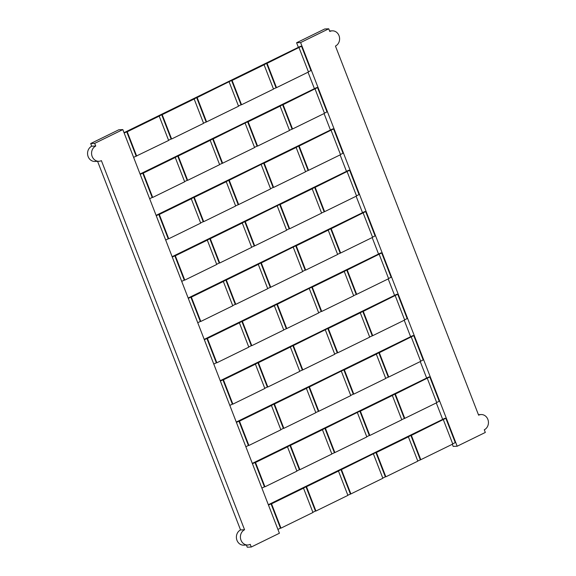 <?xml version="1.0" encoding="UTF-8"?>
<svg xmlns="http://www.w3.org/2000/svg" width="576" height="576" viewBox="0 0 576 576"><rect width="100%" height="100%" fill="white"/><g stroke="black" fill="none" stroke-linecap="round" stroke-linejoin="round"><path stroke-width="0.86" d="M101.39 160.632L244.57 529.762L240.552 529.934A7.942 6.991 87.5 0 0 236.585 538.978A7.942 6.991 87.5 0 0 243.734 545.162L247.745 544.982A7.942 6.991 87.5 0 0 250.229 544.349L251.266 547.02L279.403 533.246L122.832 129.593L94.694 143.366L95.731 146.045A7.942 6.991 87.5 0 0 91.757 155.088A7.942 6.991 87.5 0 0 98.914 161.273A7.942 6.991 87.5 0 0 101.39 160.632M97.582 161.33L240.552 529.934M98.914 161.273L94.903 161.446A7.942 6.991 87.5 0 1 87.746 155.261A7.942 6.991 87.5 0 1 91.721 146.218L90.684 143.546L118.822 129.773L122.832 129.593M251.266 547.02L247.255 547.2L246.413 545.047M244.57 529.762A7.942 6.991 87.5 0 0 240.595 538.805A7.942 6.991 87.5 0 0 247.745 544.982M90.684 143.546L94.694 143.366M91.721 146.218L95.731 146.045M133.603 157.37L168.638 140.443L159.206 116.129L127.231 131.782L136.663 156.096M308.398 71.813L310.954 70.56L301.522 46.246L298.541 47.7L267.07 63.331L276.502 87.653L308.47 72L299.038 47.678M273.442 88.92L276.502 87.653M241.538 104.76L273.514 89.107L264.082 64.793L232.106 80.446L241.538 104.76L241.042 104.782L231.61 80.467L228.622 81.929L197.15 97.56L206.582 121.874L238.558 106.222L229.126 81.907M238.486 106.034L241.042 104.782M203.522 123.149L206.582 121.874M171.619 138.989L203.594 123.336L194.162 99.014L162.187 114.667L171.619 138.989L171.122 139.01L161.69 114.689L159.206 116.129M168.566 140.256L171.122 139.01M136.159 156.118L126.727 131.803L124.178 133.056M126.727 131.803L127.231 131.782M161.69 114.689L162.187 114.667M206.078 121.896L196.646 97.582L194.162 99.014M196.646 97.582L197.15 97.56M231.61 80.467L232.106 80.446M275.998 87.674L266.566 63.353L264.082 64.793M266.566 63.353L267.07 63.331M301.522 46.246L300.521 46.289L124.027 132.682M149.638 198.706L152.194 197.46L142.762 173.138L143.266 173.117L152.698 197.438L184.673 181.786L175.241 157.471L143.266 173.117M152.194 197.46L152.698 197.438M324.432 113.148L326.988 111.895L317.556 87.581L314.575 89.042L283.104 104.674L292.536 128.988L324.504 113.335L315.072 89.021M289.476 130.262L292.536 128.988M257.573 146.102L289.548 130.45L280.116 106.135L248.141 121.781L257.573 146.102L257.076 146.124L247.644 121.802L244.656 123.264L213.185 138.895L222.617 163.21L254.592 147.557L245.16 123.242M254.52 147.37L257.076 146.124M219.557 164.484L222.617 163.21M187.654 180.324L219.629 164.671L210.197 140.357L178.222 156.01L187.654 180.324L187.157 180.346L177.725 156.031L175.241 157.471M184.601 181.598L187.157 180.346M177.725 156.031L178.222 156.01M222.113 163.231L212.681 138.917L210.197 140.357M212.681 138.917L213.185 138.895M247.644 121.802L248.141 121.781M292.032 129.01L282.6 104.695L280.116 106.135M282.6 104.695L283.104 104.674M317.556 87.581L316.555 87.624L140.062 174.017M142.762 173.138L140.206 174.391M165.672 240.048L168.228 238.795L158.796 214.481L159.3 214.459L168.732 238.774L200.707 223.121L191.275 198.806L159.3 214.459M168.228 238.795L168.732 238.774M340.466 154.483L343.022 153.238L333.59 128.916L330.61 130.378L299.138 146.009L308.563 170.323L340.538 154.678L331.106 130.356M305.51 171.598L308.563 170.323M273.607 187.438L305.582 171.785L296.15 147.47L264.175 163.123L273.607 187.438L273.103 187.459L263.671 163.145L229.219 180.23L238.651 204.552L270.626 188.899L261.194 164.585M270.554 188.712L273.103 187.459M235.591 205.826L238.651 204.552M203.688 221.659L235.663 206.014L226.231 181.692L194.256 197.345L203.688 221.659L203.191 221.681L193.759 197.366L191.275 198.806M200.635 222.934L203.191 221.681M193.759 197.366L194.256 197.345M238.147 204.574L228.715 180.252L226.231 181.692M228.715 180.252L229.219 180.23M263.671 163.145L264.175 163.123M308.066 170.345L298.634 146.03L296.15 147.47M298.634 146.03L299.138 146.009M333.59 128.916L332.59 128.966L156.096 215.352M158.796 214.481L156.24 215.734M181.706 281.383L184.262 280.138L174.83 255.816L175.334 255.794L184.766 280.109L216.742 264.463L207.31 240.142L175.334 255.794M184.262 280.138L184.766 280.109M356.501 195.826L359.057 194.573L349.625 170.258L315.166 187.344L324.598 211.666L356.573 196.013L347.141 171.698M321.545 212.94L324.598 211.666M289.642 228.773L321.617 213.127L312.185 188.806L280.21 204.458L289.642 228.773L289.138 228.802L279.706 204.48L245.254 221.573L254.686 245.887L286.661 230.234L277.229 205.92M286.582 230.047L289.138 228.802M251.626 247.162L254.686 245.887M219.722 263.002L251.698 247.349L242.266 223.034L210.29 238.687L219.722 263.002L219.226 263.023L209.794 238.709L207.31 240.142M216.67 264.276L219.226 263.023M209.794 238.709L210.29 238.687M254.182 245.909L244.75 221.594L242.266 223.034M244.75 221.594L245.254 221.573M279.706 204.48L280.21 204.458M324.101 211.687L314.669 187.373L312.185 188.806M314.669 187.373L315.166 187.344M349.625 170.258L348.624 170.302L172.13 256.694M174.83 255.816L172.274 257.069M197.741 322.726L200.297 321.473L190.865 297.158L191.369 297.137L200.801 321.451L232.776 305.798L223.344 281.484L191.369 297.137M200.297 321.473L200.801 321.451M372.535 237.161L375.091 235.915L365.659 211.594L362.678 213.055L331.2 228.686L340.632 253.001L372.607 237.348L363.175 213.034M337.579 254.275L340.632 253.001M305.676 270.115L337.651 254.462L328.219 230.148L296.244 245.801L305.676 270.115L305.172 270.137L295.74 245.822L261.288 262.908L270.72 287.23L302.695 271.577L293.263 247.255M302.616 271.39L305.172 270.137M267.66 288.497L270.72 287.23M235.757 304.337L267.732 288.684L258.3 264.37L226.325 280.022L235.757 304.337L235.26 304.358L225.828 280.044L223.344 281.484M232.704 305.611L235.26 304.358M225.828 280.044L226.325 280.022M270.216 287.251L260.784 262.93L258.3 264.37M260.784 262.93L261.288 262.908M295.74 245.822L296.244 245.801M340.135 253.022L330.703 228.708L328.219 230.148M330.703 228.708L331.2 228.686M365.659 211.594L364.658 211.637L188.165 298.03M190.865 297.158L188.309 298.404M213.775 364.061L216.331 362.808L206.899 338.494L207.403 338.472L216.835 362.786L248.81 347.141L239.378 322.819L207.403 338.472M216.331 362.808L216.835 362.786M388.57 278.503L391.126 277.25L381.694 252.936L347.234 270.022L356.666 294.343L388.642 278.69L379.21 254.376M353.614 295.61L356.666 294.343M321.71 311.45L353.686 295.805L344.254 271.483L312.278 287.136L321.71 311.45L321.206 311.472L311.774 287.158L277.322 304.25L286.754 328.565L318.722 312.912L309.29 288.598M318.65 312.725L321.206 311.472M283.694 329.839L286.754 328.565M251.791 345.679L283.766 330.026L274.334 305.712L242.359 321.358L251.791 345.679L251.294 345.701L241.862 321.379L239.378 322.819M248.738 346.946L251.294 345.701M241.862 321.379L242.359 321.358M286.25 328.586L276.818 304.272L274.334 305.712M276.818 304.272L277.322 304.25M311.774 287.158L312.278 287.136M356.17 294.365L346.738 270.043L344.254 271.483M346.738 270.043L347.234 270.022M381.694 252.936L380.693 252.979L204.199 339.372M206.899 338.494L204.343 339.746M229.81 405.403L232.366 404.15L222.934 379.836L223.438 379.807L232.87 404.129L264.845 388.476L255.413 364.162L223.438 379.807M232.366 404.15L232.87 404.129M404.604 319.838L407.16 318.586L397.728 294.271L394.747 295.733L363.269 311.364L372.701 335.678L404.676 320.026L395.244 295.711M369.648 336.953L372.701 335.678M337.745 352.793L369.72 337.14L360.288 312.826L328.313 328.471L337.745 352.793L337.241 352.814L327.809 328.493L293.357 345.586L302.789 369.9L334.757 354.254L325.325 329.933M334.685 354.067L337.241 352.814M299.729 371.174L302.789 369.9M267.826 387.014L299.801 371.362L290.369 347.047L258.394 362.7L267.826 387.014L267.329 387.036L257.897 362.722L255.413 364.162M264.773 388.289L267.329 387.036M257.897 362.722L258.394 362.7M302.285 369.922L292.853 345.607L290.369 347.047M292.853 345.607L293.357 345.586M327.809 328.493L328.313 328.471M372.204 335.7L362.772 311.386L360.288 312.826M362.772 311.386L363.269 311.364M397.728 294.271L396.727 294.314L220.234 380.707M222.934 379.836L220.378 381.082M245.844 446.738L248.4 445.486L238.968 421.171L239.472 421.15L248.904 445.464L280.879 429.811L271.447 405.497L239.472 421.15M248.4 445.486L248.904 445.464M420.638 361.181L423.194 359.928L413.762 335.614L379.303 352.699L388.735 377.014L420.71 361.368L411.278 337.046M385.682 378.288L388.735 377.014M353.779 394.128L385.754 378.475L376.322 354.161L344.347 369.814L353.779 394.128L353.275 394.15L343.843 369.835L309.391 386.928L318.816 411.242L350.791 395.59L341.359 371.275M350.719 395.402L353.275 394.15M315.763 412.517L318.816 411.242M283.86 428.35L315.835 412.704L306.403 388.382L274.428 404.035L283.86 428.35L283.356 428.378L273.924 404.057L271.447 405.497M280.807 429.624L283.356 428.378M273.924 404.057L274.428 404.035M318.319 411.264L308.887 386.95L306.403 388.382M308.887 386.95L309.391 386.928M343.843 369.835L344.347 369.814M388.238 377.042L378.806 352.721L376.322 354.161M378.806 352.721L379.303 352.699M413.762 335.614L412.762 335.657L236.268 422.05M238.968 421.171L236.412 422.424M261.878 488.074L264.434 486.828L255.002 462.506L255.506 462.485L264.938 486.806L296.914 471.154L287.482 446.832L255.506 462.485M264.434 486.828L264.938 486.806M436.673 402.516L439.229 401.263L429.797 376.949L426.809 378.41L395.338 394.042L404.77 418.356L436.745 402.703L427.313 378.389M401.717 419.63L404.77 418.356M369.814 435.47L401.789 419.818L392.357 395.496L360.382 411.149L369.814 435.47L369.31 435.492L359.878 411.17L325.418 428.263L334.85 452.578L366.826 436.925L357.394 412.61M366.754 436.738L369.31 435.492M331.798 453.852L334.85 452.578M299.894 469.692L331.87 454.039L322.438 429.725L290.462 445.378L299.894 469.692L299.39 469.714L289.958 445.399L287.482 446.832M296.834 470.966L299.39 469.714M289.958 445.399L290.462 445.378M334.354 452.599L324.922 428.285L322.438 429.725M324.922 428.285L325.418 428.263M359.878 411.17L360.382 411.149M404.273 418.378L394.841 394.063L392.357 395.496M394.841 394.063L395.338 394.042M429.797 376.949L428.796 376.992L252.302 463.385M255.002 462.506L252.446 463.759M277.913 529.416L280.469 528.163L271.037 503.849L271.541 503.827L280.973 528.142L312.948 512.489L303.516 488.174L271.541 503.827M280.469 528.163L280.973 528.142M452.707 443.851L455.263 442.606L445.831 418.284L442.843 419.746L411.372 435.377L420.804 459.691L452.779 444.046L443.347 419.724M417.751 460.966L420.804 459.691M385.848 476.806L417.823 461.153L408.391 436.838L376.416 452.491L385.848 476.806L385.344 476.827L375.912 452.513L341.453 469.598L350.885 493.92L382.86 478.267L373.428 453.953M382.788 478.08L385.344 476.827M347.832 495.187L350.885 493.92M315.929 511.027L347.904 495.382L338.472 471.06L306.497 486.713L315.929 511.027L315.425 511.049L305.993 486.734L303.516 488.174M312.869 512.302L315.425 511.049M305.993 486.734L306.497 486.713M350.388 493.942L340.956 469.62L338.472 471.06M340.956 469.62L341.453 469.598M375.912 452.513L376.416 452.491M420.3 459.713L410.875 435.398L408.391 436.838M410.875 435.398L411.372 435.377M445.831 418.284L444.83 418.334L268.337 504.72M271.037 503.849L268.481 505.102M300.607 42.574L457.178 446.227L485.316 432.454L484.279 429.782A7.942 6.991 87.5 0 0 488.254 420.739A7.942 6.991 87.5 0 0 481.097 414.554A7.942 6.991 87.5 0 0 478.62 415.188L335.448 46.066A7.942 6.991 87.5 0 0 339.415 37.022A7.942 6.991 87.5 0 0 332.266 30.838A7.942 6.991 87.5 0 0 329.789 31.478L328.745 28.8L300.607 42.574L296.597 42.754L298.375 47.333M308.03 72.216L314.41 88.675M324.065 113.551L330.444 130.01M340.099 154.894L346.478 171.353M356.134 196.229L362.513 212.688M372.168 237.571L378.547 254.03M388.195 278.906L394.582 295.366M404.23 320.242L410.616 336.701M420.264 361.584L426.65 378.043M436.298 402.919L442.685 419.378M452.333 444.262L453.168 446.407L457.178 446.227M328.745 28.8L324.734 28.98L296.597 42.754M478.418 414.67L481.097 414.554M329.587 30.953L332.266 30.838"/></g></svg>
